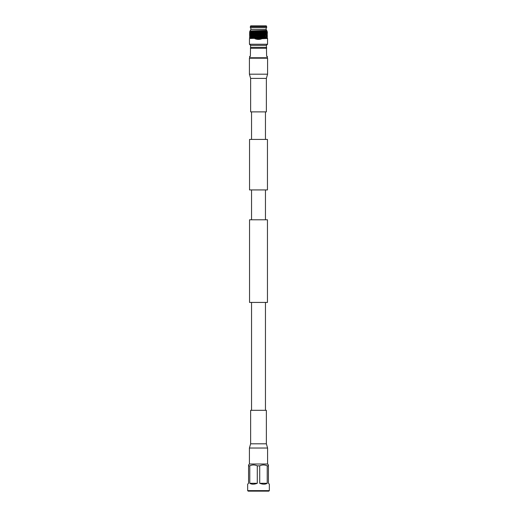 <?xml version="1.0" encoding="UTF-8"?>
<svg xmlns="http://www.w3.org/2000/svg" width="517" height="517" viewBox="0 0 517 517"><rect width="100%" height="100%" fill="white"/><g stroke="black" fill="none" stroke-linecap="round" stroke-linejoin="round"><path stroke-width="0.78" d="M265.454 139.428L265.454 111.885M251.546 139.428L251.546 111.885M249.543 189.933L267.457 189.933L267.457 139.428L249.543 139.428L249.543 189.933M267.457 302.432L249.543 302.432L249.543 219.783L267.457 219.783L267.457 302.432M265.454 410.324L265.454 302.432M251.546 410.324L251.546 302.432M265.454 219.783L265.454 189.933M251.546 219.783L251.546 189.933M249.414 464.007L267.586 464.007L267.586 448.032L249.414 448.032L249.414 464.007M266.365 443.812L266.365 410.324L250.635 410.324L250.635 443.812L266.365 443.812L267.586 448.032M267.586 58.208L249.414 58.208L249.414 74.183L267.586 74.183L267.586 58.208M250.635 78.403L250.635 111.885L266.365 111.885L266.365 78.403L250.635 78.403L249.414 74.183M269.344 490.633L247.656 490.633L248.179 491.15L268.821 491.15L269.344 490.633L269.344 484.196L268.446 483.292L268.446 464.983M249.491 464.007L248.554 464.945L248.554 465.843L249.776 465.843C252.27 464.654 254.778 464.654 257.285 465.843L259.715 465.843C262.216 464.654 264.717 464.654 267.224 465.843L268.446 465.843L268.446 464.945L267.509 464.007M267.224 465.843L267.224 483.292C265.324 484.487 262.817 484.487 259.715 483.292L259.715 465.843M257.285 465.843L257.285 483.292C254.183 484.487 251.676 484.487 249.776 483.292L249.776 465.843M248.554 464.945L248.554 483.292L247.656 484.196L247.656 490.633M263.47 464.945L262.998 464.957M253.53 464.945L253.052 464.957M259.715 483.292L267.224 483.292M249.776 483.292L257.285 483.292M266.901 58.208L267.36 57.749L249.64 57.749L250.099 58.208M249.64 57.749L249.64 56.385L250.364 56.385L250.577 45.367L249.459 44.249L249.459 38.478L250.351 38.103L253.44 38.31M250.577 47.344L266.423 47.344L266.636 56.385L267.36 56.385L267.36 57.749M266.636 47.564L266.636 48.294L250.364 48.294M266.423 47.344L266.423 45.367L250.577 45.367M266.423 45.367L267.541 44.249L249.459 44.249M261.027 36.662L261.492 36.739M253.44 38.413L253.42 37.922M263.56 38.155L263.754 37.625M253.324 37.754L253.026 37.237M252.037 33.03L252.037 32.545M264.962 36.752L264.962 36.054M264.962 34.697L264.962 34.212M264.962 33.34L264.962 32.855M250.7 25.85L266.3 25.85L266.662 26.671L250.338 26.671L250.7 25.85M250.338 26.671L250.338 27.705L266.662 27.705L266.662 26.671M250.868 27.705L250.868 29.527L266.132 29.527L266.132 27.705M250.868 29.527L250.015 30.975L252.037 31.091M266.132 29.527L266.682 30.477L250.015 30.975M250.138 31.931L265.596 30.6M266.862 30.774L267.276 31.492L266.649 31.854L250.351 32.532L249.465 32.022M267.541 44.249L267.541 38.478L262.041 38.71C259.683 39.667 257.317 39.667 254.959 38.71L254.959 38.368L249.459 38.478M262.041 36.339C269.247 36.507 269.247 36.675 262.041 36.843L249.459 37.437L253.259 37.638M263.689 37.735L267.535 37.935L266.656 37.263L250.351 37.954L249.459 37.263L254.959 37.011M250.15 37.353L253.156 37.47M262.041 34.982C269.247 35.15 269.247 35.318 262.041 35.486L254.959 35.66L249.459 36.08L252.037 36.248M264.962 35.77L250.351 36.597L249.459 35.912L254.959 35.66M249.459 34.723L254.959 34.303L249.459 34.723L250.351 35.24L249.465 35.899M249.459 33.366L254.959 32.946L249.459 33.366L250.351 33.883L249.465 34.549M267.535 37.935L266.914 38.478M262.041 37.689C269.247 37.857 269.247 38.025 262.041 38.193L262.041 38.368C269.247 38.2 269.247 38.032 262.041 37.864M263.592 37.903L266.85 38.025M266.649 31.854L267.541 32.519L266.649 33.204L250.344 33.876M262.041 32.267C269.247 32.435 269.247 32.603 262.041 32.771L262.041 32.939C269.247 32.771 269.247 32.603 262.041 32.435M264.962 33.056L266.656 33.198L267.535 33.87L266.649 34.561L250.344 35.234M262.041 33.624C269.247 33.792 269.247 33.96 262.041 34.128L262.041 34.296C269.247 34.128 269.247 33.96 262.041 33.792M264.962 35.066L267.535 35.227L266.649 35.919M262.041 35.486L262.041 35.654C269.247 35.486 269.247 35.318 262.041 35.15M264.962 36.423L267.535 36.578L266.649 37.276M262.041 36.843L262.041 37.011C269.247 36.843 269.247 36.675 262.041 36.507M264.962 36.591L266.85 36.675M250.138 38.478L251.391 38.478M266.85 30.762L252.729 31.162L250.351 31.324L249.459 31.931M250.163 31.931C248.625 31.75 250.532 31.569 255.87 31.388M257.847 30.736L258.972 30.716M267.276 31.485L255.152 31.802M254.959 33.114L262.041 32.939M254.959 34.471L262.041 34.296M254.959 35.828L262.041 35.654M254.959 37.185L262.041 37.011M262.041 38.478L261.57 38.478L262.041 38.368M266.656 30.658L250.965 31.246M250.965 32.603L252.037 32.661M264.962 34.413L266.649 34.561M250.351 37.954L253.44 38.135M250.351 31.324L252.037 31.479M266.656 32.015L252.037 32.829M264.962 33.224L266.035 33.282M266.656 33.366L250.351 34.038M264.962 34.581L266.035 34.639M267.535 35.227L266.649 34.717L250.351 35.395M264.962 35.938L250.344 36.591M266.656 37.437L250.351 38.103M262.041 38.193L254.959 38.368M262.041 34.128L254.959 34.303M262.041 32.771L254.959 32.946M260.749 31.201L261.654 31.679M253.44 37.954L257.233 37.954M260.516 37.954L263.56 37.954M254.959 38.71L262.041 38.71M250.635 443.812L249.414 448.032M266.365 78.403L267.586 74.183M250.021 30.981L250.351 31.175M250.351 32.681L249.465 33.191M266.649 36.067L267.535 36.578M250.351 36.746L249.465 37.256"/></g></svg>
